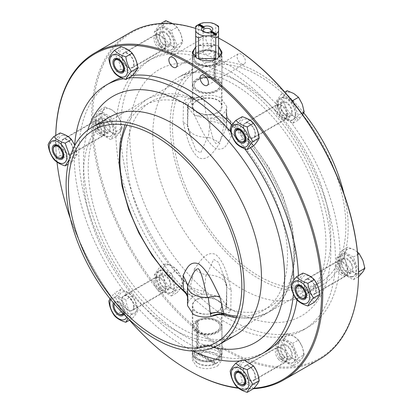 <?xml version="1.0" encoding="UTF-8"?>
<svg xmlns="http://www.w3.org/2000/svg" width="413" height="413" viewBox="0 0 413 413"><rect width="100%" height="100%" fill="white"/><g stroke="black" fill="none" stroke-linecap="round" stroke-linejoin="round"><path stroke-width="0.31" stroke-dasharray="2.06 1.55" d="M235.369 375.391A7.222 4.166 -120 0 0 237.924 381.968A7.222 4.166 -120 0 0 240.474 384.235M244.522 360.234L242.214 359.439C241.507 361.442 239.617 364.137 236.546 367.508C239.617 371.7 241.507 376.573 242.214 382.128C247.18 383.631 250.965 385.814 253.561 388.679M244.914 379.516A12.504 7.222 60 0 1 244.914 361.829A12.504 7.222 60 0 1 258.177 378.329A12.504 7.222 60 0 1 244.914 379.516M242.214 382.128L235.859 385.799M236.546 367.508L230.186 371.179M242.214 359.439L239.628 360.931M293.726 358.943L298.516 362.722L302.233 358.179A13.897 8.023 60 0 1 293.726 358.943A13.897 8.023 60 0 1 285.213 348.355L287.174 356.171L293.726 358.943M304.19 354.653L302.233 346.837A13.897 8.023 60 0 1 302.233 358.179L304.19 354.653L298.367 358.019L292.693 343.394L281.346 336.848L275.672 344.917L281.501 341.551L285.213 348.355A13.897 8.023 60 0 1 285.213 337.008L281.501 341.551M298.516 340.033L293.726 336.249A13.897 8.023 60 0 1 302.233 346.837L298.516 340.033L292.693 343.394M287.174 333.482L285.213 337.008A13.897 8.023 60 0 1 293.726 336.249L287.174 333.482L281.346 336.848M275.672 344.917L281.346 359.537L287.174 356.171M281.346 359.537L292.693 366.088L298.516 362.722M292.693 366.088L298.367 358.019M282.569 357.797A12.586 7.269 -120 0 0 293.313 362.366A12.586 7.269 -120 0 0 293.313 347.834A12.586 7.269 -120 0 0 280.726 340.565A12.586 7.269 -120 0 0 282.569 357.797M281.873 358.2A12.586 7.269 -120 0 0 292.621 362.769A12.586 7.269 -120 0 0 292.621 348.231A12.586 7.269 -120 0 0 280.029 340.968A12.586 7.269 -120 0 0 281.873 358.2M53.303 148.897A7.222 4.166 -120 0 0 58.409 157.74M60.148 132.945C59.441 134.953 57.552 137.643 54.48 141.014C57.552 145.206 59.441 150.079 60.148 155.639C65.115 157.136 68.899 159.32 71.495 162.185C74.572 158.814 76.462 156.124 77.169 154.116L74.65 144.953M62.848 135.335A12.504 7.222 60 0 1 76.111 151.839A12.504 7.222 60 0 1 62.848 153.022A12.504 7.222 60 0 1 62.848 135.335M70.081 156.713L70.814 157.787L69.234 159.594M77.169 154.116L70.814 157.787M54.48 141.014L48.12 144.684M60.148 155.639L53.793 159.31M71.495 162.185L68.14 164.126M103.147 110.519L99.435 115.062L103.147 121.866A13.897 8.023 60 0 1 103.147 110.519A13.897 8.023 60 0 1 111.66 109.76L105.108 106.988L103.147 110.519M105.108 129.682L111.66 132.449A13.897 8.023 60 0 1 103.147 121.866L105.108 129.682L99.28 133.043L110.627 139.594L116.301 131.525L110.627 116.905L116.456 113.539L111.66 109.76A13.897 8.023 60 0 1 120.168 120.343L116.456 113.539M116.456 136.233L120.168 131.69A13.897 8.023 60 0 1 111.66 132.449L116.456 136.233L110.627 139.594M122.124 128.159L120.168 120.343A13.897 8.023 60 0 1 120.168 131.69L122.124 128.159L116.301 131.525M110.627 116.905L99.28 110.354L105.108 106.988M99.28 110.354L93.606 118.423L99.435 115.062M93.606 118.423L99.28 133.043M100.504 113.503A12.586 7.269 -120 0 0 98.661 114.076A12.586 7.269 -120 0 0 98.661 128.608A12.586 7.269 -120 0 0 111.247 135.877A12.586 7.269 -120 0 0 112.016 122.795A12.586 7.269 -120 0 0 100.504 113.503M99.807 113.905A12.586 7.269 -120 0 0 97.964 114.473A12.586 7.269 -120 0 0 97.964 129.011A12.586 7.269 -120 0 0 110.555 136.275A12.586 7.269 -120 0 0 111.319 123.198A12.586 7.269 -120 0 0 99.807 113.905M235.369 132.635A7.222 4.166 -120 0 0 240.474 141.478M258.177 135.572A12.504 7.222 60 0 1 244.914 136.76A12.504 7.222 60 0 1 244.914 119.073A12.504 7.222 60 0 1 258.177 135.572M242.214 116.683C241.507 118.691 239.617 121.381 236.546 124.752C239.617 128.944 241.507 133.817 242.214 139.372C247.18 140.874 250.965 143.058 253.561 145.923M242.214 139.372L235.859 143.043M236.546 124.752L230.186 128.422M287.174 90.726L285.213 94.257A13.897 8.023 60 0 1 293.726 93.493A13.897 8.023 60 0 1 302.233 104.081A13.897 8.023 60 0 1 302.233 115.428L302.657 114.804M281.501 98.795L285.213 105.599A13.897 8.023 60 0 1 285.213 94.257L281.501 98.795L275.672 102.161L281.346 116.781L292.693 123.332L298.516 119.966L302.233 115.428A13.897 8.023 60 0 1 293.726 116.187L298.516 119.966M287.174 113.42L293.726 116.187A13.897 8.023 60 0 1 285.213 105.599L287.174 113.42L281.346 116.781M292.693 123.332L298.367 115.263L301.629 113.379M298.367 115.263L293.436 102.553M291.217 99.791L281.346 94.092L275.672 102.161M295.92 113.849A12.586 7.269 -120 0 0 290.427 101.185A12.586 7.269 -120 0 0 280.726 97.809A12.586 7.269 -120 0 0 280.726 112.346A12.586 7.269 -120 0 0 293.313 119.615A12.586 7.269 -120 0 0 295.92 113.849M281.346 94.092L284.769 92.114M295.228 114.251A12.586 7.269 -120 0 0 289.73 101.583A12.586 7.269 -120 0 0 280.029 98.211A12.586 7.269 -120 0 0 280.029 112.744A12.586 7.269 -120 0 0 292.621 120.013A12.586 7.269 -120 0 0 295.228 114.251M184.518 292.084L193.269 296.942C194.946 295.687 198.281 294.789 203.263 294.247A16.35 7.455 -152.4 0 1 190.176 287.262L190.357 286.405A16.35 8.807 13.7 0 0 203.95 291.015L203.263 294.247C210.011 294.066 215.927 295.398 221.012 298.232L226.758 305.599L226.37 307.587L226.5 304.03A16.35 6.582 2.1 0 0 226.293 304.975L226.293 304.975A16.35 6.582 2.1 0 0 230.769 309.735L230.599 310.602C229.85 312.977 226.654 313.766 221.012 312.961L215.916 315.212M190.176 97.912A16.35 9.675 -30.8 0 0 203.263 95.811L203.95 98.898A16.35 9.68 165.7 0 1 190.357 98.578L190.13 97.076L193.269 99.301C187.626 98.495 184.43 99.28 183.682 101.66L183.517 102.527A118.516 68.424 -120 0 0 126.843 125.201M237.077 316.136A118.516 68.424 -120 0 0 287.236 248.306A118.516 68.424 -120 0 0 223.929 125.857L224.104 125C224.946 122.671 223.913 119.445 221.012 115.32A122.609 70.788 60 0 1 289.642 222.999A122.609 70.788 60 0 1 268.445 312.311A122.609 70.788 60 0 1 221.012 312.961L224.151 315.186M230.599 121.246L230.769 121.907A16.35 11.905 177.3 0 1 226.298 114.231L226.298 114.231A16.35 11.905 177.3 0 1 226.5 111.913L226.37 109.151A16.35 14.068 -9.4 0 0 226.267 113.683A16.35 14.068 -9.4 0 0 226.272 113.699A16.35 14.068 -9.4 0 0 230.599 121.246L229.747 120.157L221.012 115.32A122.609 70.788 60 0 1 289.642 222.999A122.609 70.788 60 0 1 268.445 312.311A122.609 70.788 60 0 1 221.012 312.961L225.942 308.475L226.37 307.587A16.35 3.056 -175.1 0 0 226.107 308.067L226.758 286.426L222.922 273.654L218.363 262.188L213.691 259.354L206.784 274.893L206.056 274.821C201.962 273.948 198.106 271.945 194.492 268.822C200.171 261.868 205.416 250.758 215.462 254.315C225.178 262.167 227.924 277.892 231.197 290.014L226.747 287.365L226.706 287.004M197.951 331.567A12.994 7.501 0 0 0 212.117 333.193A12.994 7.501 0 0 0 220.139 326.265A12.994 7.501 0 0 0 207.14 318.759A12.994 7.501 0 0 0 194.146 326.265A12.994 7.501 0 0 0 197.951 331.567M197.662 321.464L196.449 320.762L196.449 347.457L197.662 348.159L197.662 321.464A12.994 7.501 0 0 0 194.146 326.595A12.994 7.501 0 0 0 197.951 331.902A12.994 7.501 0 0 0 212.117 333.528A12.994 7.501 0 0 0 220.139 326.595A12.994 7.501 0 0 0 212.297 319.708A12.994 7.501 0 0 0 198.24 321.128L198.24 347.823L197.022 347.126L197.022 320.431L198.24 321.128M197.662 348.159A12.994 7.501 0 0 0 194.146 353.291A12.994 7.501 0 0 0 197.951 358.598A12.994 7.501 0 0 0 212.117 360.224A12.994 7.501 0 0 0 220.139 353.291A12.994 7.501 0 0 0 212.297 346.404A12.994 7.501 0 0 0 198.24 347.823M197.951 358.933A12.994 7.501 0 0 0 212.117 360.559A12.994 7.501 0 0 0 220.139 353.626A12.994 7.501 0 0 0 207.14 346.125A12.994 7.501 0 0 0 194.146 353.626A12.994 7.501 0 0 0 197.951 358.933M197.951 63.272A12.994 7.501 0 0 0 212.117 64.898A12.994 7.501 0 0 0 220.139 57.965A12.994 7.501 0 0 0 207.14 50.463A12.994 7.501 0 0 0 194.146 57.965A12.994 7.501 0 0 0 197.951 63.272M213.949 51.909L214.894 51.083L214.894 77.778L213.949 78.604L213.949 51.909A12.994 7.501 0 0 0 200.801 51.749A12.994 7.501 0 0 0 194.146 58.3A12.994 7.501 0 0 0 197.951 63.607A12.994 7.501 0 0 0 212.117 65.233A12.994 7.501 0 0 0 220.139 58.3A12.994 7.501 0 0 0 214.631 52.167L214.631 78.862L215.576 78.036L215.576 51.341L214.631 52.167M213.949 78.604A12.994 7.501 0 0 0 200.801 78.444A12.994 7.501 0 0 0 194.146 84.995A12.994 7.501 0 0 0 197.951 90.302A12.994 7.501 0 0 0 212.117 91.929A12.994 7.501 0 0 0 220.139 84.995A12.994 7.501 0 0 0 214.631 78.862M197.951 90.638A12.994 7.501 0 0 0 212.117 92.264A12.994 7.501 0 0 0 220.139 85.331A12.994 7.501 0 0 0 207.14 77.825A12.994 7.501 0 0 0 194.146 85.331A12.994 7.501 0 0 0 197.951 90.638M196.624 100.684C193.785 102.357 192.334 104.257 192.267 106.389C191.353 116.218 222.927 118.717 222.018 106.389C222.695 98.103 205.147 95.052 196.624 100.684M217.253 112.543C210.511 115.511 203.769 115.284 197.027 111.861C194.301 110.25 192.902 108.418 192.835 106.358C191.962 96.864 222.323 94.551 221.445 106.363C221.378 108.831 219.979 110.891 217.253 112.543M196.624 299.425C205.147 294.102 222.695 299.456 222.018 305.873C222.927 315.697 191.353 318.201 192.267 305.868C192.334 303.292 193.785 301.144 196.624 299.425M217.253 311.397C219.979 309.786 221.378 307.953 221.445 305.899C222.323 296.405 191.962 294.087 192.835 305.899C192.902 308.366 194.301 310.426 197.027 312.078C203.769 315.052 210.511 314.825 217.253 311.397M214.197 59.957C209.133 63.602 204.161 63.375 199.283 59.276M221.425 54.722L219.984 56.741M218.585 26.313L218.585 56.917M215.725 45.353L198.56 45.353C204.28 46.256 210 46.256 215.725 45.353L215.725 24.661L210.227 22.663M194.946 56.891L193.408 56.137L192.84 54.428L192.835 57.965A14.305 8.26 0 0 0 197.027 63.808A14.305 8.26 0 0 0 212.618 65.595A14.305 8.26 0 0 0 221.445 57.965A14.305 8.26 0 0 0 207.14 49.71A14.305 8.26 0 0 0 192.835 57.965M195.7 56.917L195.7 26.313M198.56 45.353L198.56 24.661A14.305 8.26 0 0 0 197.027 25.43M217.253 25.43A14.305 8.26 0 0 0 215.725 24.661M197.027 359.465A14.305 8.26 180 0 1 192.835 353.626A14.305 8.26 180 0 1 207.14 345.366A14.305 8.26 180 0 1 221.445 353.626A14.305 8.26 180 0 1 212.618 361.256A14.305 8.26 180 0 1 197.027 359.465M197.027 332.104A14.305 8.26 0 0 0 212.618 333.895A14.305 8.26 0 0 0 221.445 326.265A14.305 8.26 0 0 0 207.14 318.005A14.305 8.26 0 0 0 192.835 326.265A14.305 8.26 0 0 0 197.027 332.104M197.027 91.17A14.305 8.26 180 0 1 192.835 85.331A14.305 8.26 180 0 1 207.14 77.071A14.305 8.26 180 0 1 221.445 85.331A14.305 8.26 180 0 1 212.618 92.961A14.305 8.26 180 0 1 197.027 91.17M197.62 25.105L203.191 28.321M210.522 31.884L209.933 32.214A4.837 2.793 0 0 0 210.563 31.909L209.985 32.245A4.022 2.318 180 0 1 204.301 32.245A4.022 2.318 180 0 1 203.821 31.909M209.933 32.214L215.503 35.43M210.46 31.909A4.022 2.318 180 0 1 209.985 32.245M209.985 50.319A4.022 2.318 0 0 0 205.602 49.818A4.022 2.318 0 0 0 203.124 51.961A4.022 2.318 0 0 0 207.14 54.279A4.022 2.318 0 0 0 211.162 51.961A4.022 2.318 0 0 0 209.985 50.319M204.053 22.663L198.56 24.661M198.777 352.805A12.669 7.315 0 0 0 197.62 353.471L198.204 354.473L214.925 364.127L215.503 363.791A12.669 7.315 0 0 0 216.102 363.471A12.669 7.315 0 0 0 216.66 363.125L216.082 363.461L199.36 353.807L198.777 352.805L216.66 363.125M215.503 363.791L197.62 353.471M217.253 351.122A14.305 8.26 180 0 1 221.445 356.961A14.305 8.26 180 0 1 217.253 362.805A14.305 8.26 180 0 1 197.027 362.805L197.027 362.805A14.305 8.26 180 0 1 192.835 356.961A14.305 8.26 180 0 1 196.351 351.54A14.305 8.26 180 0 1 217.253 351.122M198.204 354.473A11.853 6.84 0 0 0 198.761 363.801A11.853 6.84 0 0 0 214.925 364.127M216.082 363.461A11.853 6.84 0 0 0 215.524 354.127A11.853 6.84 0 0 0 199.36 353.807M226.758 286.426A19.617 11.327 0 0 0 226.758 286.219A19.617 11.327 0 0 0 226.401 284.072A19.617 11.327 0 0 0 206.784 274.893M207.502 137.364L200.589 152.908L195.917 150.074L191.358 138.603L187.528 125.836A19.617 11.327 0 0 0 187.523 126.042A19.617 11.327 0 0 0 187.879 128.185A19.617 11.327 0 0 0 207.502 137.364L208.229 137.441L210.331 121.246A16.35 8.807 13.7 0 1 223.929 125.857L219.788 143.435C216.175 140.312 212.323 138.314 208.229 137.441M206.784 114.716C209.969 124.958 211.946 139.176 215.808 143.471C220.114 143.889 223.763 132.924 226.758 126.249A19.617 11.327 0 0 0 226.758 126.042A19.617 11.327 0 0 0 206.784 114.716L206.056 114.824L203.95 98.898M187.528 125.836L187.538 124.896L183.083 122.248C186.361 134.37 189.108 150.095 198.823 157.942C208.87 161.504 214.11 150.389 219.788 143.435M226.758 126.249L226.706 127.607L231.197 136.848C227.924 142.413 225.178 152.087 215.462 148.334C205.416 140.678 200.171 126.393 194.492 115.655C198.106 116.316 201.962 116.038 206.056 114.824M187.523 295.62A16.35 11.905 177.3 0 1 187.982 298.031L187.982 298.031A16.35 11.905 177.3 0 1 187.786 300.349L187.554 285.502M187.574 284.655L188.029 298.676L187.523 296.642A16.35 14.068 170.6 0 1 188.013 298.563A16.35 14.068 170.6 0 1 188.013 298.573A16.35 14.068 170.6 0 1 187.91 303.111L187.786 300.349M187.523 305.599L187.91 303.111C188.405 301.031 190.192 298.976 193.269 296.942C190.367 292.817 189.34 289.585 190.176 287.262M206.056 274.821L203.95 291.015M230.599 310.602A16.35 3.056 -175.1 0 1 226.107 308.067L225.942 308.475M226.5 304.03L226.727 286.756M93.818 129.981L145.835 99.946C158.68 92.822 173.445 91.867 190.13 97.076L190.13 97.076C194.502 98.309 197.977 97.251 198.555 96.988L193.269 99.301L188.338 103.787L187.91 104.675A16.35 3.056 4.9 0 0 188.173 104.195A16.35 3.056 4.9 0 0 183.682 101.66M187.554 125.506L187.786 108.232A16.35 6.582 2.1 0 0 187.992 107.287A16.35 6.582 2.1 0 0 187.992 107.282A16.35 6.582 2.1 0 0 183.517 102.527L183.083 122.248M187.786 108.232L187.91 104.675L187.523 106.662L193.269 114.029C198.354 116.864 204.27 118.19 211.017 118.015L210.331 121.246M224.104 125A16.35 7.455 27.6 0 0 211.017 118.015C214.228 117.953 217.563 117.049 221.012 115.32C223.139 114.375 224.925 112.321 226.37 109.151L226.758 106.662L221.012 98.01C215.927 95.357 210.011 94.623 203.263 95.811L198.555 96.988M226.727 126.76L226.5 111.913M172.464 126.042A122.609 70.788 60 0 1 197.858 69.916A122.609 70.788 60 0 1 320.467 140.704A122.609 70.788 60 0 1 320.462 282.28A122.609 70.788 60 0 1 225.983 249.431A122.609 70.788 60 0 1 172.464 126.042M319.466 359.305A188.818 109.017 60 0 1 173.966 308.723A188.818 109.017 60 0 1 91.541 118.701A188.818 109.017 60 0 1 130.653 32.266M195.7 28.435A188.818 109.017 60 0 1 218.585 38.058M225.637 41.95A188.003 108.542 -120 0 0 92.698 118.701A188.003 108.542 -120 0 0 225.637 348.954A188.003 108.542 -120 0 0 358.572 272.203M351.463 276.999A12.586 7.269 -120 0 0 353.306 276.431A12.586 7.269 -120 0 0 353.306 261.894A12.586 7.269 -120 0 0 340.72 254.625A12.586 7.269 -120 0 0 339.951 267.707A12.586 7.269 -120 0 0 351.463 276.999M156.047 276.653A12.586 7.269 -120 0 0 161.54 289.322A12.586 7.269 -120 0 0 171.24 292.693A12.586 7.269 -120 0 0 171.24 278.155A12.586 7.269 -120 0 0 158.654 270.892A12.586 7.269 -120 0 0 156.047 276.653M169.397 32.704A12.586 7.269 -120 0 0 158.654 28.136A12.586 7.269 -120 0 0 158.654 42.668A12.586 7.269 -120 0 0 171.24 49.937A12.586 7.269 -120 0 0 169.397 32.704M115.821 132.052A155.303 89.667 60 0 1 147.983 60.954A155.303 89.667 60 0 1 303.292 150.621A155.303 89.667 60 0 1 303.287 329.951A155.303 89.667 60 0 1 183.609 288.341A155.303 89.667 60 0 1 115.821 132.052M210.031 45.755A5.885 3.397 -120 0 0 212.974 46.044A5.885 3.397 -120 0 0 212.974 39.25A5.885 3.397 -120 0 0 207.089 35.848A5.885 3.397 -120 0 0 206.185 40.567A5.885 3.397 -120 0 0 210.031 45.755M241.244 63.772A5.885 3.397 -120 0 0 244.186 64.067A5.885 3.397 -120 0 0 244.186 57.268A5.885 3.397 -120 0 0 238.301 53.871A5.885 3.397 -120 0 0 237.398 58.584A5.885 3.397 -120 0 0 241.244 63.772M120.441 129.377A155.303 89.667 60 0 1 152.609 58.285A155.303 89.667 60 0 1 307.912 147.947A155.303 89.667 60 0 1 307.912 327.282A155.303 89.667 60 0 1 188.235 285.672A155.303 89.667 60 0 1 120.441 129.377M343.941 193.738A125.877 72.678 60 0 1 322.099 285.109A125.877 72.678 60 0 1 225.095 251.388A125.877 72.678 60 0 1 170.151 124.705A125.877 72.678 60 0 1 196.221 67.082A125.877 72.678 60 0 1 303.756 112.894M55.75 135.485A188.818 109.017 -120 0 0 55.709 139.393A188.818 109.017 -120 0 0 189.221 370.642M238.58 388.22A188.818 109.017 -120 0 0 253.505 388.71M253.98 388.215A188.003 108.542 60 0 1 238.094 387.843M129.512 320.147A188.003 108.542 60 0 1 70.339 218.518M56.994 162.072A188.003 108.542 60 0 1 55.709 140.059A188.003 108.542 60 0 1 55.77 135.474M195.7 46.948L196.624 46.364C203.635 42.88 210.645 42.72 217.661 45.884L218.585 46.478M217.661 365.892L222.018 360.059L217.661 354.225C210.645 350.74 203.635 350.58 196.624 353.75L192.267 360.059L196.624 366.372C203.635 369.542 210.645 369.382 217.661 365.892M314.443 298.279A12.504 7.222 60 0 1 301.18 281.78A12.504 7.222 60 0 1 314.443 280.592A12.504 7.222 60 0 1 314.443 298.279M119.114 298.041A12.504 7.222 60 0 1 132.377 296.859A12.504 7.222 60 0 1 132.377 314.546A12.504 7.222 60 0 1 119.114 298.041M132.377 54.103A12.504 7.222 60 0 1 132.377 71.79A12.504 7.222 60 0 1 119.114 55.285A12.504 7.222 60 0 1 132.377 54.103M297.009 299.931A155.303 89.667 -120 0 0 298.465 280.21A155.303 89.667 -120 0 0 298.392 275.703M250.474 147.704A155.303 89.667 -120 0 0 231.91 125.237M132.583 75.403A155.303 89.667 -120 0 0 121.262 77.778M110.994 82.311A155.303 89.667 -120 0 0 110.994 261.641A155.303 89.667 -120 0 0 266.297 351.308M293.395 294.004A155.303 89.667 -120 0 0 293.839 282.879A155.303 89.667 -120 0 0 293.813 279.999M244.599 148.685A155.303 89.667 -120 0 0 230.795 131.747M128.412 78.026A155.303 89.667 -120 0 0 123.523 78.723M74.572 145.923A155.303 89.667 -120 0 0 192.995 351.04M214.894 77.778A14.713 8.492 0 0 0 199.985 77.572A14.713 8.492 0 0 0 192.427 84.995A14.713 8.492 0 0 0 207.14 93.493A14.713 8.492 0 0 0 221.853 84.995A14.713 8.492 0 0 0 215.576 78.036M214.894 51.083A14.713 8.492 0 0 0 199.985 50.876A14.713 8.492 0 0 0 192.427 58.3A14.713 8.492 0 0 0 207.14 66.792A14.713 8.492 0 0 0 221.853 58.3A14.713 8.492 0 0 0 215.576 51.341M196.449 347.457A14.713 8.492 0 0 0 192.427 353.291A14.713 8.492 0 0 0 207.14 361.788A14.713 8.492 0 0 0 221.853 353.291A14.713 8.492 0 0 0 212.958 345.49A14.713 8.492 0 0 0 197.022 347.126M196.449 320.762A14.713 8.492 0 0 0 192.427 326.595A14.713 8.492 0 0 0 207.14 335.093A14.713 8.492 0 0 0 221.853 326.595A14.713 8.492 0 0 0 212.958 318.795A14.713 8.492 0 0 0 197.022 320.431M170.094 32.302A12.586 7.269 -120 0 0 159.346 27.733A12.586 7.269 -120 0 0 159.346 42.271A12.586 7.269 -120 0 0 171.937 49.534A12.586 7.269 -120 0 0 170.094 32.302M165.794 20.65L163.837 24.181A13.897 8.023 60 0 1 172.345 23.417A13.897 8.023 60 0 1 180.858 34.005A13.897 8.023 60 0 1 180.858 45.353A13.897 8.023 60 0 1 172.345 46.111A13.897 8.023 60 0 1 163.837 35.523A13.897 8.023 60 0 1 163.837 24.181L160.125 28.719L163.837 35.523L165.794 43.339L172.345 46.111L177.141 49.89L180.858 45.353L182.814 41.821L180.858 34.005L177.141 27.201L172.908 23.753M171.312 53.256L176.986 45.187L171.312 30.567L159.97 24.016L154.297 32.085L159.97 46.705L171.312 53.256L177.141 49.89M159.97 46.705L165.794 43.339M154.297 32.085L160.125 28.719M159.97 24.016L160.776 23.546M171.312 30.567L177.141 27.201M176.986 45.187L182.814 41.821M113.993 62.559A7.222 4.166 -120 0 0 119.099 71.403M120.839 46.607C120.131 48.615 118.242 51.305 115.165 54.676C118.242 58.868 120.131 63.741 120.839 69.296L114.484 72.967M115.165 54.676L108.81 58.347M120.839 69.296C125.805 70.799 129.584 72.982 132.186 75.847M156.739 276.251A12.586 7.269 -120 0 0 162.237 288.919A12.586 7.269 -120 0 0 171.937 292.29A12.586 7.269 -120 0 0 171.937 277.758A12.586 7.269 -120 0 0 159.346 270.489A12.586 7.269 -120 0 0 156.739 276.251M172.345 288.868A13.897 8.023 60 0 1 163.837 278.279A13.897 8.023 60 0 1 163.837 266.932A13.897 8.023 60 0 1 172.345 266.173A13.897 8.023 60 0 1 180.858 276.762A13.897 8.023 60 0 1 180.858 288.104A13.897 8.023 60 0 1 172.345 288.868L177.141 292.647L180.858 288.104L182.814 284.578L180.858 276.762L177.141 269.957L172.345 266.173L165.794 263.406L163.837 266.932L160.125 271.475L163.837 278.279L165.794 286.095L172.345 288.868M171.312 273.318L159.97 266.767L154.297 274.841L159.97 289.461L171.312 296.013L176.986 287.938L171.312 273.318L177.141 269.957M176.986 287.938L182.814 284.578M171.312 296.013L177.141 292.647M159.97 289.461L165.794 286.095M154.297 274.841L160.125 271.475M159.97 266.767L165.794 263.406M114.324 303.953A6.67 3.851 60 0 1 120.648 304.639A6.67 3.851 60 0 1 122.914 313.384M113.993 305.315A7.222 4.166 -120 0 0 119.099 314.159M123.42 313.895A7.222 4.166 -120 0 0 121.185 304.087A7.222 4.166 -120 0 0 114.189 303.803M137.859 310.535C137.147 304.975 135.257 300.101 132.186 295.909C129.584 293.044 125.805 290.86 120.839 289.363C120.131 291.366 118.242 294.056 115.165 297.432C118.242 301.624 120.131 306.498 120.839 312.052C125.805 313.555 129.584 315.738 132.186 318.604C135.257 315.227 137.147 312.538 137.859 310.535L131.499 314.205L128.02 318.418M132.186 318.604L129.734 320.018M132.186 295.909L125.826 299.58C126.538 305.14 128.428 310.013 131.499 314.205M120.839 312.052L114.484 315.723M115.165 297.432L108.81 301.103M120.839 289.363L114.484 293.034C117.08 295.899 120.864 298.083 125.826 299.58M110.013 298.718L114.484 293.034M126.812 317.261A12.504 7.222 -120 0 0 122.341 301.273A12.504 7.222 -120 0 0 110.684 299.564M123.91 314.396A8.172 4.719 -120 0 0 118.712 301.815A8.172 4.719 -120 0 0 113.374 302.837M352.16 276.596A12.586 7.269 -120 0 0 354.003 276.029A12.586 7.269 -120 0 0 354.003 261.496A12.586 7.269 -120 0 0 341.412 254.227A12.586 7.269 -120 0 0 340.648 267.309A12.586 7.269 -120 0 0 352.16 276.596M362.924 260.495A13.897 8.023 60 0 1 362.924 271.842A13.897 8.023 60 0 1 354.411 272.601A13.897 8.023 60 0 1 345.903 262.018A13.897 8.023 60 0 1 345.903 250.67A13.897 8.023 60 0 1 354.411 249.911A13.897 8.023 60 0 1 362.924 260.495M358.567 270.417L353.378 257.056L342.036 250.505L347.86 247.144L345.903 250.67L342.186 255.213L345.903 262.018L347.86 269.834L354.411 272.601L359.207 276.385M342.036 250.505L336.363 258.579L342.186 255.213M357.498 252.075L354.411 249.911L347.86 247.144M353.378 257.056L357.741 254.542M336.363 258.579L342.036 273.2L353.378 279.751L358.572 272.358M353.378 279.751L358.53 276.777M342.036 273.2L347.86 269.834M296.059 289.048A7.222 4.166 -120 0 0 301.165 297.897M302.905 273.096C302.197 275.104 300.308 277.794 297.231 281.17L290.876 284.841M297.231 281.17C300.308 285.357 302.197 290.231 302.905 295.791L296.544 299.461M302.905 295.791C307.871 297.288 311.65 299.471 314.252 302.342M304.768 287.355A8.58 4.956 60 0 1 304.768 280.344A8.58 4.956 60 0 1 305.734 279.451A8.58 4.956 60 0 1 314.314 284.407A8.58 4.956 60 0 1 314.314 294.319A8.58 4.956 60 0 1 304.768 287.355M307.133 279.436A8.172 4.719 60 0 1 314.608 285.471A8.172 4.719 60 0 1 314.107 293.963A8.172 4.719 60 0 1 312.915 294.335A8.172 4.719 60 0 1 305.439 288.3A8.172 4.719 60 0 1 305.935 279.808A8.172 4.719 60 0 1 307.133 279.436M341.757 258.987A8.58 4.956 -120 0 0 343.317 268.956A8.58 4.956 -120 0 0 351.303 272.962A8.58 4.956 -120 0 0 351.303 263.05A8.58 4.956 -120 0 0 342.723 258.094A8.58 4.956 -120 0 0 341.757 258.987M349.666 272.373A7.511 4.337 -120 0 0 350.771 272.033A7.511 4.337 -120 0 0 350.771 263.36A7.511 4.337 -120 0 0 343.26 259.023A7.511 4.337 -120 0 0 342.8 266.829A7.511 4.337 -120 0 0 349.666 272.373M344.7 275.982A8.172 4.719 -120 0 0 345.898 275.61A8.172 4.719 -120 0 0 346.972 274.521A8.172 4.719 -120 0 0 345.898 266.173A8.172 4.719 -120 0 0 339.202 261.068A8.172 4.719 -120 0 0 337.726 261.455A8.172 4.719 -120 0 0 337.225 269.947A8.172 4.719 -120 0 0 344.7 275.982M345.531 274.759A7.511 4.337 -120 0 0 346.631 274.423A7.511 4.337 -120 0 0 347.617 273.421A7.511 4.337 -120 0 0 346.631 265.75A7.511 4.337 -120 0 0 340.477 261.062A7.511 4.337 -120 0 0 339.119 261.414A7.511 4.337 -120 0 0 338.66 269.219A7.511 4.337 -120 0 0 345.531 274.759M244.078 366.687A8.58 4.956 60 0 1 245.043 365.789A8.58 4.956 60 0 1 249.333 366.217A8.58 4.956 60 0 1 254.94 373.78A8.58 4.956 60 0 1 253.623 380.657A8.58 4.956 60 0 1 245.642 376.651A8.58 4.956 60 0 1 244.078 366.687M252.224 369.114A8.172 4.719 60 0 1 253.422 380.301A8.172 4.719 60 0 1 246.442 377.337A8.172 4.719 60 0 1 245.245 366.145A8.172 4.719 60 0 1 252.224 369.114M286.323 344.86A8.58 4.956 -120 0 0 282.033 344.437A8.58 4.956 -120 0 0 282.033 354.344A8.58 4.956 -120 0 0 290.618 359.3A8.58 4.956 -120 0 0 291.934 352.423A8.58 4.956 -120 0 0 286.323 344.86M283.669 355.645A7.511 4.337 -120 0 0 290.081 358.37A7.511 4.337 -120 0 0 290.081 349.697A7.511 4.337 -120 0 0 282.569 345.361A7.511 4.337 -120 0 0 283.669 355.645M278.233 358.98A8.172 4.719 -120 0 0 285.213 361.948A8.172 4.719 -120 0 0 286.281 360.859A8.172 4.719 -120 0 0 285.213 352.511A8.172 4.719 -120 0 0 278.517 347.41A8.172 4.719 -120 0 0 277.035 347.792A8.172 4.719 -120 0 0 278.233 358.98M279.534 358.035A7.511 4.337 -120 0 0 285.941 360.761A7.511 4.337 -120 0 0 286.927 359.759A7.511 4.337 -120 0 0 285.941 352.088A7.511 4.337 -120 0 0 279.792 347.4A7.511 4.337 -120 0 0 278.434 347.751A7.511 4.337 -120 0 0 279.534 358.035M127.958 296.142A8.58 4.956 60 0 1 133.213 302.677A8.58 4.956 60 0 1 132.248 310.581A8.58 4.956 60 0 1 123.668 305.625A8.58 4.956 60 0 1 123.668 295.713A8.58 4.956 60 0 1 127.958 296.142M133.735 306.482A8.172 4.719 60 0 1 132.046 310.225A8.172 4.719 60 0 1 125.743 308.036A8.172 4.719 60 0 1 122.176 299.812A8.172 4.719 60 0 1 123.869 296.069A8.172 4.719 60 0 1 130.167 298.258A8.172 4.719 60 0 1 133.735 306.482M170.202 281.32A8.58 4.956 -120 0 0 160.657 274.356A8.58 4.956 -120 0 0 160.657 284.268A8.58 4.956 -120 0 0 169.237 289.224A8.58 4.956 -120 0 0 170.202 281.32M159.64 278.723A7.511 4.337 -120 0 0 162.918 286.281A7.511 4.337 -120 0 0 168.705 288.295A7.511 4.337 -120 0 0 168.705 279.622A7.511 4.337 -120 0 0 161.194 275.285A7.511 4.337 -120 0 0 159.64 278.723M153.966 281.459A8.172 4.719 -120 0 0 157.534 289.683A8.172 4.719 -120 0 0 163.832 291.872A8.172 4.719 -120 0 0 164.906 290.783A8.172 4.719 -120 0 0 163.832 282.435A8.172 4.719 -120 0 0 157.136 277.335A8.172 4.719 -120 0 0 155.66 277.717A8.172 4.719 -120 0 0 153.966 281.459M155.5 281.114A7.511 4.337 -120 0 0 158.778 288.672A7.511 4.337 -120 0 0 164.565 290.685A7.511 4.337 -120 0 0 165.551 289.683A7.511 4.337 -120 0 0 164.565 282.012A7.511 4.337 -120 0 0 158.411 277.324A7.511 4.337 -120 0 0 157.054 277.675A7.511 4.337 -120 0 0 155.5 281.114M72.523 146.264A8.58 4.956 60 0 1 72.523 153.269A8.58 4.956 60 0 1 71.557 154.163A8.58 4.956 60 0 1 62.977 149.212A8.58 4.956 60 0 1 62.977 139.3A8.58 4.956 60 0 1 72.523 146.264M70.158 154.178A8.172 4.719 60 0 1 62.683 148.148A8.172 4.719 60 0 1 63.184 139.651A8.172 4.719 60 0 1 64.376 139.284A8.172 4.719 60 0 1 71.852 145.314A8.172 4.719 60 0 1 71.356 153.812A8.172 4.719 60 0 1 70.158 154.178M109.517 131.912A8.58 4.956 -120 0 0 107.953 121.949A8.58 4.956 -120 0 0 99.967 117.942A8.58 4.956 -120 0 0 99.967 127.854A8.58 4.956 -120 0 0 108.552 132.81A8.58 4.956 -120 0 0 109.517 131.912M101.603 118.531A7.511 4.337 -120 0 0 100.504 118.872A7.511 4.337 -120 0 0 100.504 127.545A7.511 4.337 -120 0 0 108.015 131.881A7.511 4.337 -120 0 0 108.474 124.076A7.511 4.337 -120 0 0 101.603 118.531M96.167 120.932A8.172 4.719 -120 0 0 94.969 121.298A8.172 4.719 -120 0 0 94.969 130.74A8.172 4.719 -120 0 0 103.147 135.459A8.172 4.719 -120 0 0 104.215 134.37A8.172 4.719 -120 0 0 103.147 126.017A8.172 4.719 -120 0 0 96.451 120.916A8.172 4.719 -120 0 0 96.167 120.932M97.468 120.921A7.511 4.337 -120 0 0 96.368 121.262A7.511 4.337 -120 0 0 96.368 129.93A7.511 4.337 -120 0 0 103.875 134.266A7.511 4.337 -120 0 0 104.861 133.27A7.511 4.337 -120 0 0 103.875 125.598A7.511 4.337 -120 0 0 97.726 120.911A7.511 4.337 -120 0 0 97.468 120.921M133.213 66.932A8.58 4.956 60 0 1 132.248 67.825A8.58 4.956 60 0 1 127.958 67.402A8.58 4.956 60 0 1 122.351 59.839A8.58 4.956 60 0 1 123.668 52.962A8.58 4.956 60 0 1 131.654 56.968A8.58 4.956 60 0 1 133.213 66.932M125.067 64.505A8.172 4.719 60 0 1 123.869 53.313A8.172 4.719 60 0 1 130.849 56.282A8.172 4.719 60 0 1 132.046 67.469A8.172 4.719 60 0 1 125.067 64.505M164.947 46.044A8.58 4.956 -120 0 0 169.237 46.468A8.58 4.956 -120 0 0 169.237 36.556A8.58 4.956 -120 0 0 160.657 31.605A8.58 4.956 -120 0 0 159.341 38.481A8.58 4.956 -120 0 0 164.947 46.044M167.606 35.26A7.511 4.337 -120 0 0 161.194 32.534A7.511 4.337 -120 0 0 161.194 41.202A7.511 4.337 -120 0 0 168.705 45.538A7.511 4.337 -120 0 0 167.606 35.26M162.634 37.929A8.172 4.719 -120 0 0 157.136 34.578A8.172 4.719 -120 0 0 155.66 34.96A8.172 4.719 -120 0 0 155.66 44.398A8.172 4.719 -120 0 0 163.832 49.116A8.172 4.719 -120 0 0 164.906 48.027A8.172 4.719 -120 0 0 162.634 37.929M163.465 37.645A7.511 4.337 -120 0 0 158.411 34.568A7.511 4.337 -120 0 0 157.054 34.919A7.511 4.337 -120 0 0 157.054 43.592A7.511 4.337 -120 0 0 164.565 47.929A7.511 4.337 -120 0 0 165.551 46.927A7.511 4.337 -120 0 0 163.465 37.645M249.333 137.477A8.58 4.956 60 0 1 244.078 130.936A8.58 4.956 60 0 1 245.043 123.038A8.58 4.956 60 0 1 253.623 127.989A8.58 4.956 60 0 1 253.623 137.901A8.58 4.956 60 0 1 249.333 137.477M243.556 127.132A8.172 4.719 60 0 1 245.245 123.389A8.172 4.719 60 0 1 251.548 125.578A8.172 4.719 60 0 1 255.115 133.807A8.172 4.719 60 0 1 253.422 137.55A8.172 4.719 60 0 1 247.124 135.356A8.172 4.719 60 0 1 243.556 127.132M281.067 109.579A8.58 4.956 -120 0 0 290.618 116.543A8.58 4.956 -120 0 0 290.618 106.637A8.58 4.956 -120 0 0 282.033 101.681A8.58 4.956 -120 0 0 281.067 109.579M291.635 112.176A7.511 4.337 -120 0 0 288.357 104.618A7.511 4.337 -120 0 0 282.569 102.61A7.511 4.337 -120 0 0 282.569 111.278A7.511 4.337 -120 0 0 290.081 115.614A7.511 4.337 -120 0 0 291.635 112.176M286.901 115.454A8.172 4.719 -120 0 0 278.517 104.654A8.172 4.719 -120 0 0 277.035 105.036A8.172 4.719 -120 0 0 277.035 114.473A8.172 4.719 -120 0 0 285.213 119.192A8.172 4.719 -120 0 0 286.281 118.108A8.172 4.719 -120 0 0 286.901 115.454M287.5 114.566A7.511 4.337 -120 0 0 279.792 104.644A7.511 4.337 -120 0 0 278.434 104.995A7.511 4.337 -120 0 0 278.434 113.668A7.511 4.337 -120 0 0 285.941 118.004A7.511 4.337 -120 0 0 286.927 117.003A7.511 4.337 -120 0 0 287.5 114.566M231.197 290.014L230.769 309.735A118.516 68.424 -120 0 0 294.366 252.539A118.516 68.424 -120 0 0 230.769 121.907L231.197 136.848M194.492 115.655L190.357 98.578A118.516 68.424 -120 0 0 126.755 155.773A118.516 68.424 -120 0 0 190.357 286.405L194.492 268.822M129.692 134.721A142.227 82.115 60 0 1 280.546 121.241A142.227 82.115 60 0 1 280.546 322.383A142.227 82.115 60 0 1 129.692 134.721M152.81 134.721A125.877 72.678 60 0 1 178.881 77.092A125.877 72.678 60 0 1 304.763 149.774A125.877 72.678 60 0 1 304.753 295.125A125.877 72.678 60 0 1 207.754 261.393A125.877 72.678 60 0 1 152.81 134.721M87.835 130.033A142.227 82.115 -120 0 0 112.909 260.536A142.227 82.115 -120 0 0 213.392 347.498M109.528 117.132A125.877 72.678 -120 0 0 109.517 262.482A125.877 72.678 -120 0 0 235.4 335.165C229.189 338.164 225.054 340.637 209.959 339.073C194.203 336.812 177.079 327.855 158.582 312.207C133.435 289.885 114.091 261.775 100.55 227.878C90.69 201.766 86.756 178.302 88.749 157.498C91.227 138.262 95.992 125.991 109.522 117.137M280.726 340.565L280.029 340.968M293.313 362.366L292.621 362.769M98.661 114.076L97.964 114.473M111.247 135.877L110.555 136.275M280.726 97.809L280.029 98.211M293.313 119.615L292.621 120.013M197.858 69.916L145.835 99.946L133.611 110.297L124.932 124.886M216.427 342.346L268.445 312.311L283.235 298.614L292.306 278.569L295.274 253.768L292.161 225.823L283.256 196.552L269.199 167.91L250.949 141.85L229.742 120.157M220.139 353.626L220.139 353.291M220.139 326.595L220.139 326.265M194.146 353.626L194.146 353.291M194.146 326.595L194.146 326.265M220.139 85.331L220.139 84.995M220.139 58.3L220.139 57.965M194.146 85.331L194.146 84.995M194.146 58.3L194.146 57.965M221.445 54.681L221.445 57.965M221.445 326.265L221.445 305.899M192.835 326.265L192.835 305.899M192.835 85.331L192.835 106.363M221.445 85.331L221.445 106.363M204.301 32.245L203.144 31.574M211.162 51.961L211.162 30.603M203.124 51.961L203.124 30.603M216.102 363.471L217.253 362.805M198.761 363.801L197.027 362.805M221.445 356.961L221.445 353.626M192.835 356.961L192.835 353.626M226.401 284.072L222.922 273.654L226.747 287.365M187.538 124.896L191.358 138.603L187.879 128.185M320.462 282.28L268.445 312.311L253.365 317.726L236.396 317.943M226.758 305.599L226.758 286.219M188.338 103.787L187.574 125.258M226.267 113.683L226.706 127.607M226.272 113.699C227.408 117.468 228.565 119.62 229.747 120.157M226.758 126.042L226.758 106.662M187.523 126.042L187.523 106.662M303.287 329.951L307.912 327.282M147.983 60.954L152.609 58.285M196.221 67.082L178.881 77.092C193.315 69.802 206.324 71.81 224.218 79.281C243.236 87.959 261.584 103.1 279.271 124.695C301.857 153.373 316.528 184.177 323.286 217.114C327.586 240.96 326.781 260.267 320.86 275.043C314.67 288.899 310.462 291.242 304.758 295.125L322.099 285.109M55.709 140.059L55.709 139.393M207.089 35.848L170.099 57.206M212.974 46.044L175.984 67.402M238.301 53.871L201.307 75.228M244.186 64.067L207.192 85.419M192.267 52.198L192.267 106.389M222.018 52.198L222.018 106.389M192.267 305.873L192.267 360.059M222.018 305.873L222.018 360.059M221.853 84.995L221.853 58.3M192.427 84.995L192.427 58.3M221.853 353.291L221.853 326.595M192.427 353.291L192.427 326.595M159.346 27.733L158.654 28.136M171.937 49.534L171.24 49.937M159.346 270.489L158.654 270.892M171.937 292.29L171.24 292.693M341.412 254.227L340.72 254.625M354.003 276.029L353.306 276.431M337.726 261.455L305.935 279.808M345.898 275.61L314.107 293.963M343.26 259.023L339.119 261.414M350.771 272.033L346.631 274.423M340.477 261.062L339.202 261.068M347.617 273.421L346.972 274.521M342.723 258.094L305.734 279.451M351.303 272.962L314.314 294.319M277.035 347.792L245.245 366.145M285.213 361.948L253.422 380.301M282.569 345.361L278.434 347.751M290.081 358.37L285.941 360.761M279.792 347.4L278.517 347.41M286.927 359.759L286.281 360.859M282.033 344.437L245.043 365.789M290.618 359.3L253.623 380.657M155.66 277.717L123.869 296.069M163.832 291.872L132.046 310.225M161.194 275.285L157.054 277.675M168.705 288.295L164.565 290.685M158.411 277.324L157.136 277.335M165.551 289.683L164.906 290.783M160.657 274.356L123.668 295.713M169.237 289.224L132.248 310.581M94.969 121.298L63.184 139.651M103.147 135.459L71.356 153.812M100.504 118.872L96.368 121.262M108.015 131.881L103.875 134.266M97.726 120.911L96.451 120.916M104.861 133.27L104.215 134.37M99.967 117.942L62.977 139.3M108.552 132.81L71.557 154.163M155.66 34.96L123.869 53.313M163.832 49.116L132.046 67.469M161.194 32.534L157.054 34.919M168.705 45.538L164.565 47.929M158.411 34.568L157.136 34.578M165.551 46.927L164.906 48.027M160.657 31.605L123.668 52.962M169.237 46.468L132.248 67.825M277.035 105.036L245.245 123.389M285.213 119.192L253.422 137.55M282.569 102.61L278.434 104.995M290.081 115.614L285.941 118.004M279.792 104.644L278.517 104.654M286.927 117.003L286.281 118.108M282.033 101.681L245.043 123.038M290.618 116.543L253.623 137.901"/><path stroke-width="0.62" d="M237.196 382.675A8.172 4.719 -120 0 0 245.09 384.792A8.172 4.719 -120 0 0 242.978 374.452A8.172 4.719 -120 0 0 235.08 372.335A8.172 4.719 -120 0 0 237.196 382.675M240.087 384.007L240.474 384.235A7.222 4.166 -120 0 0 245.58 381.287A7.222 4.166 -120 0 0 240.474 372.443A7.222 4.166 -120 0 0 235.369 375.391L235.369 375.84A6.67 3.851 60 0 1 240.087 373.12A6.67 3.851 60 0 1 244.801 381.287A6.67 3.851 60 0 1 240.087 384.007A6.67 3.851 60 0 1 237.728 381.917A6.67 3.851 60 0 1 235.369 375.84M235.663 384.854A12.504 7.222 -120 0 0 248.931 383.667A12.504 7.222 -120 0 0 235.663 367.167A12.504 7.222 -120 0 0 235.663 384.854M247.206 392.35C242.24 390.848 238.456 388.664 235.859 385.799C232.782 381.607 230.893 376.733 230.186 371.179C230.893 369.17 232.782 366.481 235.859 363.11C238.456 365.975 242.24 368.159 247.206 369.661C247.914 375.216 249.803 380.089 252.875 384.281C249.803 387.652 247.914 390.342 247.206 392.35L253.561 388.679C256.633 385.308 258.528 382.619 259.235 380.61C258.528 375.05 256.633 370.177 253.561 365.985L244.522 360.234M239.628 360.931L235.859 363.11M259.235 380.61L252.875 384.281M253.561 365.985L247.206 369.661M55.13 144.622A8.172 4.719 -120 0 0 53.014 152.516A8.172 4.719 -120 0 0 60.912 159.521A8.172 4.719 -120 0 0 63.024 151.623A8.172 4.719 -120 0 0 55.13 144.622M58.021 157.518L58.409 157.74A7.222 4.166 -120 0 0 63.344 153.166A7.222 4.166 -120 0 0 55.858 145.268A7.222 4.166 -120 0 0 53.303 148.897L53.303 149.346A6.67 3.851 60 0 1 55.662 145.995A6.67 3.851 60 0 1 62.575 153.29A6.67 3.851 60 0 1 58.021 157.518A6.67 3.851 60 0 1 53.303 149.346M53.597 140.673A12.504 7.222 -120 0 0 53.597 158.36A12.504 7.222 -120 0 0 66.865 157.177A12.504 7.222 -120 0 0 53.597 140.673M74.65 144.953L71.495 139.496C68.899 136.631 65.115 134.447 60.148 132.945L53.793 136.615C56.39 139.48 60.174 141.664 65.14 143.166L70.081 156.713M69.234 159.594L65.14 165.856C60.174 164.359 56.39 162.175 53.793 159.31C50.722 155.118 48.827 150.244 48.12 144.684C48.827 142.681 50.722 139.986 53.793 136.615M71.495 139.496L65.14 143.166M68.14 164.126L65.14 165.856M245.864 139.145A8.172 4.719 -120 0 0 240.087 129.135A8.172 4.719 -120 0 0 234.305 132.47A8.172 4.719 -120 0 0 240.087 142.48A8.172 4.719 -120 0 0 245.864 139.145M240.087 141.256L240.474 141.478A7.222 4.166 -120 0 0 245.58 138.531A7.222 4.166 -120 0 0 240.474 129.687A7.222 4.166 -120 0 0 235.369 132.635L235.369 133.084A6.67 3.851 60 0 1 240.087 130.363A6.67 3.851 60 0 1 244.801 138.531A6.67 3.851 60 0 1 240.087 141.256A6.67 3.851 60 0 1 235.369 133.084M248.931 140.916A12.504 7.222 -120 0 0 235.663 124.411A12.504 7.222 -120 0 0 235.663 142.098A12.504 7.222 -120 0 0 248.931 140.916M247.206 149.594L253.561 145.923C256.633 142.552 258.528 139.862 259.235 137.854C258.528 132.299 256.633 127.421 253.561 123.234C250.965 120.364 247.18 118.185 242.214 116.683L235.859 120.353C238.456 123.219 242.24 125.402 247.206 126.905C247.914 132.459 249.803 137.333 252.875 141.525C249.803 144.896 247.914 147.586 247.206 149.594C242.24 148.091 238.456 145.913 235.859 143.043C232.782 138.856 230.893 133.977 230.186 128.422C230.893 126.414 232.782 123.724 235.859 120.353M259.235 137.854L252.875 141.525M253.561 123.234L247.206 126.905M302.657 114.804L304.19 111.897L302.233 104.081L298.516 97.277L293.726 93.493L287.174 90.726L284.769 92.114M301.629 113.379L304.19 111.897M293.436 102.553L292.693 100.643L298.516 97.277M292.693 100.643L291.217 99.791M183.682 291.01L186.165 293.932L187.523 296.642A16.35 14.068 170.6 0 0 183.682 291.01L183.517 290.354A16.35 11.905 177.3 0 1 187.523 295.62M199.283 59.276L198.56 58.569L215.725 58.569L214.197 59.957M218.585 47.005C220.459 50.009 221.414 52.441 221.445 54.294L221.425 54.722M219.984 56.741L218.585 56.917L218.585 31.047A11.853 6.84 180 0 1 216.082 33.763L216.66 34.764A12.669 7.315 180 0 1 215.503 35.43L214.925 34.429L210.522 31.884A5.653 3.263 0 0 1 203.144 31.574A5.653 3.263 0 0 1 202.525 27.382A5.653 3.263 0 0 1 202.607 27.32L198.204 24.775L197.62 25.105A12.669 7.315 180 0 1 198.183 24.765A12.669 7.315 180 0 1 198.777 24.439L199.36 24.109L203.764 26.649L204.347 27.656L198.777 24.439M214.925 34.429A11.853 6.84 180 0 1 210.227 35.874L204.053 35.874A11.853 6.84 180 0 1 195.7 31.047L195.7 56.917L194.946 56.891M192.835 54.294L192.835 54.294C192.866 52.441 193.821 50.009 195.7 47.005M198.56 58.569L198.56 37.877L204.053 35.874M195.7 36.225A14.305 8.26 0 0 0 197.027 37.108A14.305 8.26 0 0 0 198.56 37.877M198.183 24.765L197.027 25.43A14.305 8.26 0 0 0 195.7 26.313L195.7 27.485A11.853 6.84 180 0 1 198.204 24.775M218.585 27.485L218.585 26.313A14.305 8.26 0 0 0 217.253 25.43L215.524 24.429A11.853 6.84 180 0 1 218.585 27.485L218.585 31.047M215.725 58.569L215.725 37.877A14.305 8.26 0 0 0 218.585 36.225M204.347 27.656A4.837 2.793 0 0 0 203.191 28.321L202.607 27.32M216.66 34.764L211.089 31.548L211.673 31.218L216.082 33.763M210.563 31.909L210.563 31.909A4.837 2.793 0 0 0 211.089 31.548M210.227 35.874L215.725 37.877M195.7 31.047L195.7 27.485M203.821 31.909A4.022 2.318 180 0 1 203.124 30.603A4.022 2.318 180 0 1 203.862 29.261A4.022 2.318 180 0 1 209.985 28.962A4.022 2.318 180 0 1 211.162 30.603A4.022 2.318 180 0 1 210.46 31.909M211.673 31.218A5.653 3.263 0 0 0 211.141 26.959A5.653 3.263 0 0 0 203.764 26.649M199.36 24.109A11.853 6.84 180 0 1 204.053 22.663L210.227 22.663A11.853 6.84 180 0 1 215.524 24.429M187.528 286.013C190.517 279.338 194.167 268.367 198.477 268.791C202.334 273.086 204.311 287.298 207.502 297.541L208.229 297.437C212.323 296.219 216.175 295.94 219.788 296.601C214.11 285.868 208.87 271.578 198.823 263.922C189.108 260.169 186.361 269.844 183.083 275.409L187.574 284.655L187.528 286.013A19.617 11.327 0 0 0 187.523 286.219A19.617 11.327 0 0 0 207.502 297.541M208.229 297.437L210.331 313.364A16.35 9.68 165.7 0 1 223.929 313.684L219.788 296.601M210.331 313.364L211.017 316.451A16.35 9.675 149.2 0 1 224.104 314.35L223.929 313.684A118.516 68.424 -120 0 0 237.077 316.136M215.916 315.212L211.017 316.451C204.27 317.633 198.354 316.9 193.269 314.252L187.523 305.599L187.523 286.219M215.731 315.274C217.011 315.258 216.902 313.828 224.151 315.186L224.104 314.35M253.505 388.71A188.818 109.017 -120 0 0 283.633 379.996A188.818 109.017 -120 0 0 322.739 293.56A188.818 109.017 -120 0 0 240.32 103.539A188.818 109.017 -120 0 0 94.814 52.952L130.653 32.266A188.818 109.017 60 0 1 195.7 28.435M218.585 38.058A188.818 109.017 60 0 1 225.059 41.615A188.818 109.017 60 0 1 358.572 272.869A188.818 109.017 60 0 1 319.466 359.305L283.633 379.996M358.572 272.869L358.572 272.203A188.003 108.542 -120 0 0 225.637 41.95L225.059 41.615M303.756 112.894A125.877 72.678 60 0 1 343.941 193.738M241.822 286.219A122.609 70.788 -120 0 0 188.302 162.83A122.609 70.788 -120 0 0 93.818 129.981A122.609 70.788 -120 0 0 68.424 186.108A122.609 70.788 -120 0 0 121.943 309.497A122.609 70.788 -120 0 0 216.427 342.346A122.609 70.788 -120 0 0 241.822 286.219M94.814 52.952A188.818 109.017 -120 0 0 55.75 135.485M238.094 387.843A188.003 108.542 60 0 1 188.643 370.311L189.221 370.642A188.818 109.017 -120 0 0 238.58 388.22M55.77 135.474A188.003 108.542 60 0 1 190.646 64.48A188.003 108.542 60 0 1 321.582 293.56A188.003 108.542 60 0 1 253.98 388.215M188.643 370.311A188.003 108.542 60 0 1 129.512 320.147M70.339 218.518A188.003 108.542 60 0 1 56.994 162.072M218.585 46.478L222.018 52.198L217.661 58.512C210.645 61.676 203.635 61.516 196.624 58.032L192.267 52.198L195.7 46.948M298.392 275.703A155.303 89.667 -120 0 0 250.474 147.704M231.91 125.237A155.303 89.667 -120 0 0 132.583 75.403M121.262 77.778A155.303 89.667 -120 0 0 110.994 82.311L106.368 84.98A155.303 89.667 -120 0 0 74.572 145.923M192.995 351.04A155.303 89.667 -120 0 0 261.672 353.977L266.297 351.308A155.303 89.667 -120 0 0 297.009 299.931M204.249 85.13A5.885 3.397 60 0 1 200.408 79.941A5.885 3.397 60 0 1 201.307 75.228A5.885 3.397 60 0 1 207.192 78.625A5.885 3.397 60 0 1 207.192 85.419A5.885 3.397 60 0 1 204.249 85.13M173.042 67.107A5.885 3.397 60 0 1 169.196 61.924A5.885 3.397 60 0 1 170.099 57.206A5.885 3.397 60 0 1 175.984 60.608A5.885 3.397 60 0 1 175.984 67.402A5.885 3.397 60 0 1 173.042 67.107M293.813 279.999A155.303 89.667 -120 0 0 244.599 148.685M230.795 131.747A155.303 89.667 -120 0 0 128.412 78.026M123.523 78.723A155.303 89.667 -120 0 0 106.368 84.98M261.672 353.977A155.303 89.667 -120 0 0 293.395 294.004M244.135 287.551A125.877 72.678 -120 0 0 189.185 160.874A125.877 72.678 -120 0 0 92.182 127.147A125.877 72.678 -120 0 0 92.182 272.503A125.877 72.678 -120 0 0 218.059 345.175A125.877 72.678 -120 0 0 244.135 287.551M160.776 23.546L165.794 20.65L172.908 23.753M121.066 62.378A6.67 3.851 60 0 1 123.265 69.771A6.67 3.851 60 0 1 118.712 71.175A6.67 3.851 60 0 1 113.993 63.008A6.67 3.851 60 0 1 121.066 62.378M118.712 71.175L119.099 71.403A7.222 4.166 -120 0 0 124.029 69.88A7.222 4.166 -120 0 0 121.649 61.873A7.222 4.166 -120 0 0 113.993 62.559L113.993 63.008M114.484 72.967C111.407 68.775 109.517 63.901 108.81 58.347C109.517 56.338 111.407 53.649 114.484 50.278C117.08 53.143 120.864 55.327 125.826 56.829C126.538 62.384 128.428 67.257 131.499 71.449C128.428 74.82 126.538 77.51 125.826 79.518C120.864 78.016 117.08 75.832 114.484 72.967M131.499 71.449L137.859 67.778C137.147 69.787 135.257 72.476 132.186 75.847L125.826 79.518M137.859 67.778C137.147 62.218 135.257 57.345 132.186 53.158C129.584 50.288 125.805 48.104 120.839 46.607L114.484 50.278M132.186 53.158L125.826 56.829M123.131 59.441A12.504 7.222 -120 0 0 109.868 60.628A12.504 7.222 -120 0 0 123.131 77.128A12.504 7.222 -120 0 0 123.131 59.441M123.714 71.96A8.172 4.719 -120 0 0 121.598 61.62A8.172 4.719 -120 0 0 113.704 59.503A8.172 4.719 -120 0 0 115.821 69.843A8.172 4.719 -120 0 0 123.714 71.96M122.914 313.384A6.67 3.851 60 0 1 118.712 313.932A6.67 3.851 60 0 1 113.993 305.765L113.993 305.765A6.67 3.851 60 0 1 114.324 303.953M118.712 313.932L119.099 314.159A7.222 4.166 -120 0 0 123.42 313.895M114.189 303.803A7.222 4.166 -120 0 0 113.993 305.315L113.993 305.765M128.02 318.418L125.826 322.274C120.864 320.772 117.08 318.588 114.484 315.723C111.407 311.531 109.517 306.658 108.81 301.103L110.013 298.718M129.734 320.018L125.826 322.274M110.684 299.564A12.504 7.222 -120 0 0 109.868 303.379A12.504 7.222 -120 0 0 116.9 317.437A12.504 7.222 -120 0 0 126.812 317.261M113.374 302.837A8.172 4.719 -120 0 0 112.93 305.15A8.172 4.719 -120 0 0 117.416 314.247A8.172 4.719 -120 0 0 123.91 314.396M357.741 254.542L359.207 253.69L357.498 252.075M358.572 272.358L359.052 271.677L364.88 268.316L362.924 260.495L359.207 253.69M359.052 271.677L358.567 270.417M358.53 276.777L362.924 271.842L364.88 268.316M303.132 298.3A6.67 3.851 60 0 1 300.778 297.67A6.67 3.851 60 0 1 296.059 289.503A6.67 3.851 60 0 1 303.132 288.868A6.67 3.851 60 0 1 303.132 298.3M300.778 297.67L301.165 297.897A7.222 4.166 -120 0 0 303.715 298.578A7.222 4.166 -120 0 0 303.715 288.367A7.222 4.166 -120 0 0 296.059 289.048L296.059 289.503M307.892 306.012L314.252 302.342C317.323 298.966 319.213 296.276 319.925 294.268C319.213 288.713 317.323 283.839 314.252 279.647C311.65 276.782 307.871 274.599 302.905 273.096L296.544 276.767C299.146 279.637 302.93 281.816 307.892 283.318C308.599 288.873 310.493 293.751 313.565 297.938C310.493 301.314 308.599 304.004 307.892 306.012C302.93 304.51 299.146 302.326 296.544 299.461C293.473 295.269 291.583 290.396 290.876 284.841C291.583 282.833 293.473 280.143 296.544 276.767M314.252 279.647L307.892 283.318M319.925 294.268L313.565 297.938M305.197 303.622A12.504 7.222 -120 0 0 305.197 285.935A12.504 7.222 -120 0 0 291.929 287.118A12.504 7.222 -120 0 0 305.197 303.622M295.77 292.672A8.172 4.719 -120 0 0 303.663 299.673A8.172 4.719 -120 0 0 305.78 291.774A8.172 4.719 -120 0 0 297.887 284.774A8.172 4.719 -120 0 0 295.77 292.672M126.843 125.201A118.516 68.424 -120 0 0 183.517 290.354L183.083 275.409M213.392 347.498A142.227 82.115 -120 0 0 284.593 277.541A142.227 82.115 -120 0 0 198.87 113.193A142.227 82.115 -120 0 0 87.835 130.033M218.059 345.175L235.4 335.165A125.877 72.678 -120 0 0 261.47 277.541A125.877 72.678 -120 0 0 206.531 150.864A125.877 72.678 -120 0 0 109.528 117.132L92.182 127.147M124.932 124.886L120.075 142.991L119.14 163.754L122.098 186.315L128.768 209.737L138.856 233.015L151.907 255.131L167.353 275.115L184.518 292.084M221.445 54.294L221.445 54.681M236.396 317.943L224.151 315.186"/></g></svg>
